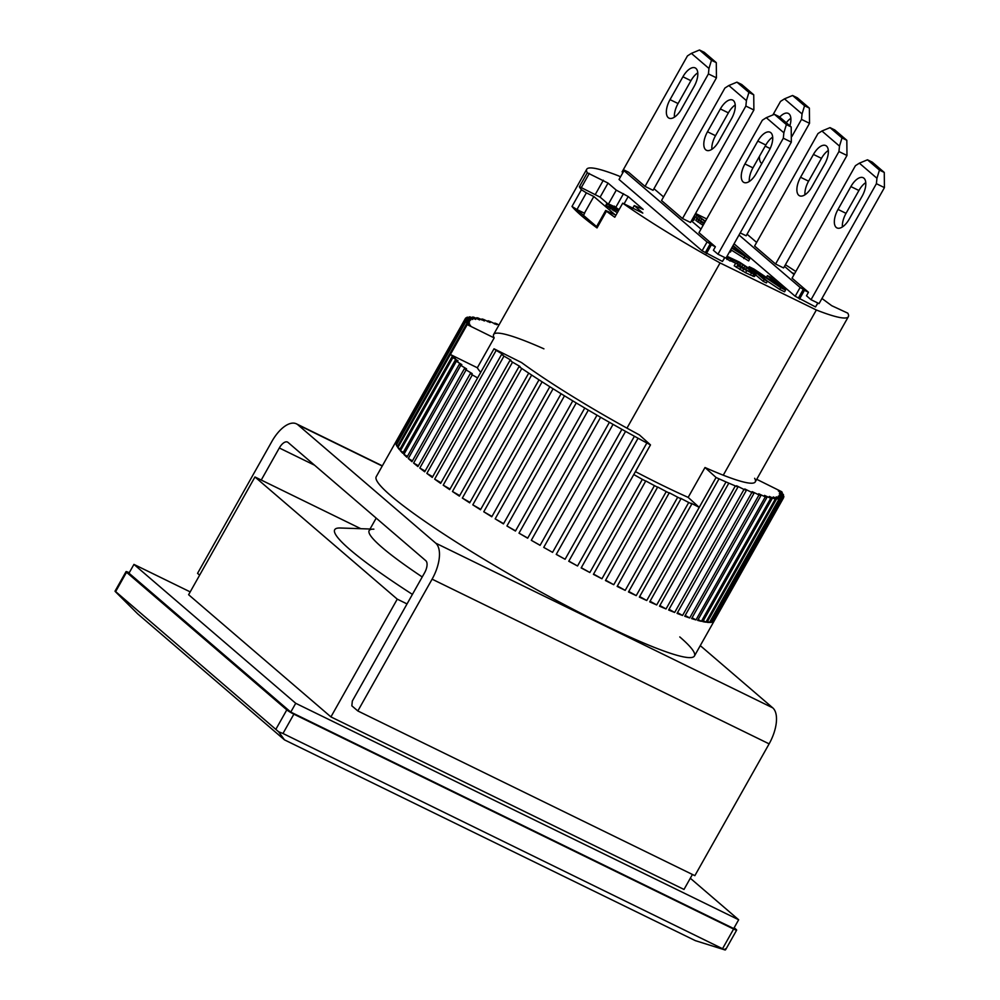 <?xml version="1.0" encoding="UTF-8"?>
<svg xmlns="http://www.w3.org/2000/svg" width="1000" height="1000" viewBox="0 0 1000 1000"><rect width="100%" height="100%" fill="white"/><g stroke="black" fill="none" stroke-linecap="round" stroke-linejoin="round"><path stroke-width="1.5" d="M826.488 146.062A15.213 7.225 116 0 1 824.675 164.062L811.8 186.912A15.213 7.225 116 0 1 799.5 195.763A15.213 7.225 116 0 1 800.562 177.262L813.438 154.425A15.213 7.225 116 0 1 825.738 145.575A15.213 7.225 116 0 1 826.488 146.062M775.575 264.025L838.95 151.55L839.5 146.1L821.925 131.012L817.975 133.55L754.6 246.025L775.575 264.025L783.6 267.95L846.975 155.475L838.95 151.55M839.5 146.1L842 137.938L830.025 127.638L821.925 131.012M830.025 127.638L834.837 130L846.825 140.287L846.975 155.475M842 137.938L846.825 140.287M800.562 177.262L808.587 181.188A15.213 7.225 -64 0 0 804.95 194.788M828.325 150.463A15.213 7.225 -64 0 0 821.462 158.338L813.438 154.425M808.587 181.188L821.462 158.338M390.887 495.75A182.625 19.725 -150.6 0 1 376.238 476.688A182.625 19.725 -150.6 0 0 390.887 495.75A182.625 19.725 -150.6 0 0 565.112 605.062A182.625 19.725 -150.6 0 0 694.438 655.987A182.625 19.725 -150.6 0 1 565.112 605.062A182.625 19.725 -150.6 0 1 390.887 495.75M769.125 743.863L432.1 579.163L357.837 710.962L694.862 875.662L769.125 743.863A30.438 14.438 -64 0 0 772.75 707.85L700.275 645.625M432.1 579.163A30.438 14.438 -64 0 0 435.725 543.15L297.913 424.825A30.438 14.438 -64 0 0 296.425 423.837A30.438 14.438 -64 0 0 271.825 441.538L197.55 573.35L199.65 575.138M261.25 480.037L279.312 447.975A10.15 4.812 116 0 1 287.512 442.075A10.15 4.812 116 0 1 288.012 442.4L425.825 560.725A10.15 4.812 116 0 1 424.613 572.725L352.325 701.025L351.838 705.825L357.837 710.962M679.775 636.925A182.625 19.725 -150.6 0 1 694.438 655.987L714.237 620.837A182.625 19.725 -150.6 0 1 714.125 621.013L783.438 498A182.625 19.725 -150.6 0 1 783.138 498.35L713.825 621.362A182.625 19.725 -150.6 0 1 712.738 622.013L782.062 498.988A182.625 19.725 -150.6 0 1 781.462 499.175L712.15 622.2A182.625 19.725 -150.6 0 1 710.387 622.45L779.7 499.425A182.625 19.725 -150.6 0 1 778.825 499.45L709.513 622.475A182.625 19.725 -150.6 0 1 707.062 622.325L776.388 499.3A182.625 19.725 -150.6 0 1 775.238 499.162L705.925 622.175A182.625 19.725 -150.6 0 1 702.812 621.638L772.138 498.612A182.625 19.725 -150.6 0 1 770.725 498.3L701.4 621.325A182.625 19.725 -150.6 0 1 697.663 620.388L766.975 497.362A182.625 19.725 -150.6 0 1 765.3 496.9L695.975 619.913A182.625 19.725 -150.6 0 1 691.612 618.587L760.938 495.562A182.625 19.725 -150.6 0 1 759.013 494.938L689.688 617.962A182.625 19.725 -150.6 0 1 684.737 616.25L754.05 493.225A182.625 19.725 -150.6 0 1 751.888 492.45L682.575 615.462A182.625 19.725 -150.6 0 1 677.062 613.387L746.375 490.375A182.625 19.725 -150.6 0 1 743.988 489.438L674.663 612.463A182.625 19.725 -150.6 0 1 668.625 610.025L737.95 487A182.625 19.725 -150.6 0 1 735.337 485.925L666.025 608.95A182.625 19.725 -150.6 0 1 659.5 606.175L728.812 483.15A182.625 19.725 -150.6 0 1 726.012 481.938L656.7 604.95A182.625 19.725 -150.6 0 1 649.725 601.85L719.038 478.837A182.625 19.725 -150.6 0 1 716.062 477.488L646.75 600.513A182.625 19.725 -150.6 0 1 639.362 597.1L691.85 503.963L691.15 503.2L699.212 507.35L688.162 497.388A150.15 16.213 -150.6 0 1 635.425 471.625M690.312 878.238L738.662 919.762L295.725 703.3L133.938 564.4L190.212 591.9M360.812 528.7L254.963 476.975L188.612 594.712L330.925 716.9L684 889.45L692.425 874.475M295.725 703.3L290.763 712.087L128.988 573.188L133.938 564.4M738.662 919.762L733.713 928.55L290.763 712.087M779.7 117.1A15.213 7.225 116 0 1 788.288 113.413A15.213 7.225 116 0 1 789.038 113.912A15.213 7.225 116 0 1 789.862 125.812M791.875 136.488L801.5 119.4L802.05 113.95L784.475 98.863L780.537 101.388L772.9 114.925M761.85 163.5A15.213 7.225 116 0 1 759.475 156.287M801.5 119.4L809.525 123.312L746.15 235.8L740.2 232.887M802.05 113.95L804.55 105.775L792.575 95.487L784.475 98.863M792.575 95.487L797.387 97.837L809.375 108.125L809.525 123.312M804.55 105.775L809.375 108.125M790.875 118.312A15.213 7.225 -64 0 0 786.287 122.737M770.85 132.725A15.213 7.225 116 0 1 769.038 150.738L756.162 173.575A15.213 7.225 116 0 1 743.863 182.425A15.213 7.225 116 0 1 744.938 163.938L757.8 141.088A15.213 7.225 116 0 1 770.1 132.238A15.213 7.225 116 0 1 770.85 132.725M713.4 250.287L717.962 254.213L783.312 138.212L783.863 132.775L766.287 117.688L762.35 120.213L698.962 232.688L715.375 246.775L713.4 250.287M783.312 138.212L791.338 142.137L725.987 258.125L717.962 254.213M783.863 132.775L786.375 124.6L774.388 114.312L766.287 117.688M774.388 114.312L779.2 116.662L791.188 126.95L791.338 142.137M786.375 124.6L791.188 126.95M744.938 163.938L752.962 167.85A15.213 7.225 -64 0 0 749.312 181.462M772.688 137.125A15.213 7.225 -64 0 0 765.825 145.013L757.8 141.088M752.962 167.85L765.825 145.013M733.4 100.575A15.213 7.225 116 0 1 731.587 118.575L718.725 141.425A15.213 7.225 116 0 1 706.425 150.275A15.213 7.225 116 0 1 707.487 131.775L720.362 108.938A15.213 7.225 116 0 1 732.663 100.087A15.213 7.225 116 0 1 733.4 100.575M682.487 218.538L745.863 106.062L746.413 100.612L728.838 85.525L724.9 88.05L661.525 200.538L682.487 218.538L690.512 222.463L753.888 109.987L745.863 106.062M746.413 100.612L748.925 92.438L736.938 82.15L728.838 85.525M736.938 82.15L741.75 84.513L753.737 94.8L753.888 109.987M748.925 92.438L753.737 94.8M707.487 131.775L715.512 135.7A15.213 7.225 -64 0 0 711.862 149.3M735.238 104.975A15.213 7.225 -64 0 0 728.388 112.85L720.362 108.938M715.512 135.7L728.388 112.85M376.188 518.112L369.15 530.588A162.325 17.537 29.4 0 0 382.188 547.537A162.325 17.537 29.4 0 0 422.225 576.962A162.325 17.537 -150.6 0 1 382.188 547.537A162.325 17.537 -150.6 0 1 373.875 529.15M370.037 529.012L340.312 528A192.763 20.812 29.4 0 0 350.188 549.825A192.763 20.812 29.4 0 0 412.413 594.388M115.162 591.438L137.675 613.825L284.475 739.862L695.325 940.638L725.175 950L725.288 948.812M284.475 739.862L278.625 731.775L282.975 733.487L725.175 950M282.975 733.487L293.875 714.163A6.088 0.663 -150.6 0 1 286.812 709.875L126.525 572.263L115.638 591.587L278.625 731.775M293.875 714.163L733.612 929.05L722.712 948.388M734.163 927.75L736.175 929.475A6.088 0.663 -150.6 0 1 736.663 930.113A6.088 0.663 -150.6 0 1 733.612 929.05M126.525 572.263A6.088 0.663 -150.6 0 1 126.037 571.625A6.088 0.663 -150.6 0 1 129.1 572.688L129.238 572.75M330.925 716.9L397.262 599.15L407.038 603.925M254.963 476.975L397.262 599.15M695.95 68.425A15.213 7.225 116 0 1 694.137 86.425L681.275 109.275A15.213 7.225 116 0 1 668.975 118.125A15.213 7.225 116 0 1 670.037 99.625L682.913 76.775A15.213 7.225 116 0 1 695.212 67.925A15.213 7.225 116 0 1 695.95 68.425M708.425 73.913L716.45 77.825L653.062 190.3L645.037 186.388L708.425 73.913L708.962 68.463L691.388 53.375L687.45 55.9L622.087 171.887L622.913 172.6M708.962 68.463L711.475 60.287L699.488 50L691.388 53.375M699.488 50L704.3 52.35L716.287 62.638L716.45 77.825M711.475 60.287L716.287 62.638M670.037 99.625L678.062 103.55A15.213 7.225 -64 0 0 674.412 117.15M697.788 72.812A15.213 7.225 -64 0 0 690.938 80.7L682.913 76.775M678.062 103.55L690.938 80.7M626.975 428.137L720.062 262.938A150.15 16.213 -150.6 0 1 622.712 203.175L614.788 217.237A150.15 16.213 29.4 0 1 606.425 211.225L597.025 227.925A150.15 16.213 -150.6 0 1 572 206.45L576.962 209.55L586.375 192.85L581.413 189.75A150.15 16.213 29.4 0 1 579.375 186.825L587.3 172.775A150.15 16.213 -150.6 0 1 586.725 169.262A150.15 16.213 -150.6 0 1 618.725 175.938L620.525 176.825M597.025 227.925L596.275 227.175L605.688 210.475L615.175 214.825L593.825 196.5L584.412 213.188L576.962 209.55M606.425 211.225L605.688 210.475M795.812 271.5A150.15 16.213 29.4 0 0 785.413 264.738M706.712 218.938L695.575 213.487M587.3 172.775L608.038 183.088L616.275 190.15L628.2 196.537L643.188 209.4L634.25 205.588L642.812 213.088L622.712 203.175M720.062 262.938L816.35 310A150.15 16.213 29.4 0 0 848.363 316.675A150.15 16.213 29.4 0 0 847.788 313.163L831.75 305.712L821.963 298.488M784.5 266.35L794.075 274.575L792.275 272.85L794.575 273.688M724.875 257.587L722.763 260.925M724.688 257.5L722.463 261.45L702.1 250.787L619.038 179.475L623.987 170.688L625.612 171.188L624.487 170.212L628.5 172.175L645.037 186.388M703.112 225.325L695.812 220.4L696.8 218.65L698.725 220.175L697.738 221.938M702.525 222.1L694.075 216.137M731.675 248.038L749.613 259.175L748.625 260.925L730.738 249.688M730.625 249.887L731.425 250.287L730.438 252.037L729.638 251.65M817.962 303.075L815.837 306.413M817.775 302.987L815.55 306.938L795.175 296.275L734.062 243.8M779.762 289.45L767.375 281.15L754.625 270.2L780.75 287.688L779.762 289.45L784.575 291.8L785.562 290.038L770.588 277.175L767.375 275.613L766.5 277.475M767.375 275.613L780.438 286.825L754 269.075L749.188 266.725L764.163 279.587L767.375 281.15L766.388 282.913L763.175 281.337L755.888 275.087M692.95 218.15L694.65 218.663L693.662 220.413L691.95 219.913M747.712 270.837L739.725 265.163L730.312 260.637M731.075 259.288L742.962 264.738L751.575 271.55L752.2 272.675L751.237 272.438L737.325 265.637L755.188 274.837L755.85 274.225L750 269.012L739.338 262.025L727.675 256.562L726.838 256.613L727.862 257.712L731.075 259.288L730.088 261.038L725.962 258.113M756.05 274.788L754.2 276.6L745.525 272.712L734.212 265.775L735.2 264.012M608.038 183.088L600.112 197.138L579.45 186.7M596.587 226.612L576.575 209.425L584.412 213.188M816.35 310L723.263 475.2M632.65 208.412L634.25 205.588M623.987 204.013L628.2 196.537M623.5 193.688L616 206.988M608.787 203.438L616.275 190.15M600.112 197.138L607.038 203.088M653.962 188.7L663.55 196.925M691.413 220.863L701 229.088M623.987 170.688L707.05 242L702.1 250.787M707.05 242L710.238 243.85L705.288 252.638M706.413 253.6L711.363 244.812L710.238 243.85M715.375 246.775L711.363 244.812M698.725 220.175L701.338 221.925L700.35 223.688M701.338 221.925L703.312 223.125L702.325 224.887M703.312 223.125L704.112 223.562M705.425 221.225L695.325 213.925M695.062 214.387L694.25 216.225M695.25 214.475L696.9 215.4L695.913 217.15M696.9 215.4L698.538 216.438L697.55 218.188M698.538 216.438L700.163 217.587L699.175 219.338M700.163 217.587L701.775 218.837L700.788 220.6M701.775 218.837L705.138 221.725M704.388 223.062L696.8 218.65M744.8 256.825L743.812 258.575M749.613 259.175L733.075 245.55M732.837 245.963L744.488 255.963L731.95 247.537M747.05 234.188L756.637 242.425M739.013 235.012L800.138 287.488L795.175 296.275M800.138 287.488L803.325 289.337L798.375 298.125M803.325 289.337L804.45 290.3L799.5 299.088M811.038 299.7L876.4 183.7L884.425 187.625L819.062 303.612L811.038 299.7L806.488 295.775L808.462 292.262L792.05 278.175L855.425 165.7L859.375 163.175L876.95 178.263L879.45 170.087L867.475 159.8L859.375 163.175M804.45 290.3L808.462 292.262M780.75 287.688L785.562 290.038M749.188 266.725L748.538 267.875M764.163 279.587L763.175 281.337M693.95 218.55L692.962 220.312M694.65 218.663L693.612 216.975M737.325 265.637L736.338 267.4M740.738 267.787L739.75 269.538M743.512 269.375L742.525 271.137M746.513 270.95L745.525 272.712M751.325 273.312L750.337 275.062M753.688 274.337L752.688 276.1M755.188 274.837L754.2 276.6M727.862 257.712L726.875 259.475M731.625 258.962L730.638 260.725M733.45 259.738L732.45 261.488M738.263 262.087L737.262 263.85M740.713 263.412L739.725 265.163M742.962 264.738L741.975 266.5M744.987 266.087L744 267.838M746.8 267.438L745.8 269.2M751.575 271.55L751.1 272.387M586.375 192.85L593.825 196.5M583.475 215.35L584.6 213.35M617.35 212.688L606.562 205.65L605.962 205L606.95 203.25L607.55 203.888L606.562 205.65M619.075 209.625L614.05 206.25M614.163 206.062L615.6 207.3L606.95 203.25M607.55 203.888L609.462 205.538L608.475 207.288M609.462 205.538L610.775 206.525L609.788 208.287M610.775 206.525L611.6 207.113L610.612 208.863M611.6 207.113L613.375 208.238L612.388 210M613.375 208.238L614.9 209.163L613.913 210.925M614.9 209.163L616.55 210.062L615.562 211.812M616.55 210.062L618.337 210.925M618.575 210.512L613.475 207.938L609.05 204.275L618.825 210.062M616.175 209.425L616.8 208.325M614.663 208.625L615.375 207.362M613.125 207.7L613.85 206.438M611.587 206.637L612.2 205.55M610.35 205.65L610.8 204.862M480.75 372.312A150.15 16.213 -150.6 0 1 477.337 367.775L494.175 337.9A150.15 16.213 -150.6 0 1 493.638 334.462A150.15 16.213 -150.6 0 1 543.913 348.825M633.775 474.55L642.337 479.363L589.85 572.513A182.625 19.725 -150.6 0 1 581.163 567.925L650.487 444.9A182.625 19.725 -150.6 0 1 646.862 442.975L577.537 565.988A182.625 19.725 -150.6 0 1 568.75 561.25L638.062 438.237A182.625 19.725 -150.6 0 1 634.412 436.25L565.087 559.263A182.625 19.725 -150.6 0 1 556.237 554.4L625.562 431.375A182.625 19.725 -150.6 0 1 621.9 429.338L552.575 552.362A182.625 19.725 -150.6 0 1 543.737 547.4L613.05 424.375A182.625 19.725 -150.6 0 1 609.4 422.312L540.087 545.337A182.625 19.725 -150.6 0 1 531.3 540.3L600.612 417.287A182.625 19.725 -150.6 0 1 597 415.188L527.675 538.212A182.625 19.725 -150.6 0 1 519 533.15L588.325 410.125A182.625 19.725 -150.6 0 1 584.763 408.025L515.45 531.05A182.625 19.725 -150.6 0 1 506.938 525.988L576.25 402.962A182.625 19.725 -150.6 0 1 572.775 400.875L503.45 523.888A182.625 19.725 -150.6 0 1 495.163 518.85L564.487 395.825A182.625 19.725 -150.6 0 1 561.1 393.75L491.788 516.775A182.625 19.725 -150.6 0 1 483.762 511.788L553.075 388.775A182.625 19.725 -150.6 0 1 549.825 386.725L480.5 509.75A182.625 19.725 -150.6 0 1 472.8 504.85L542.112 381.838A182.625 19.725 -150.6 0 1 539 379.825L469.688 502.85A182.625 19.725 -150.6 0 1 462.35 498.075L531.663 375.05A182.625 19.725 -150.6 0 1 528.713 373.113L459.387 496.125A182.625 19.725 -150.6 0 1 452.463 491.5L521.775 368.488A182.625 19.725 -150.6 0 1 519.012 366.6L449.688 489.625A182.625 19.725 -150.6 0 1 443.212 485.175L512.537 362.163A182.625 19.725 -150.6 0 1 509.95 360.363L440.637 483.375A182.625 19.725 -150.6 0 1 434.65 479.137L503.975 356.112A182.625 19.725 -150.6 0 1 501.613 354.4L432.287 477.425A182.625 19.725 -150.6 0 1 426.838 473.413L496.163 350.387A182.625 19.725 -150.6 0 1 494.012 348.787L424.7 471.8A182.625 19.725 -150.6 0 1 419.812 468.05L472.3 374.9A182.625 19.725 -150.6 0 1 470.4 373.4L417.912 466.55A182.625 19.725 -150.6 0 1 413.625 463.062L466.1 369.925A182.625 19.725 -150.6 0 1 464.462 368.55L411.975 461.688A182.625 19.725 -150.6 0 1 410.7 460.6A182.625 19.725 -150.6 0 1 408.3 458.512L460.788 365.363A182.625 19.725 -150.6 0 1 459.4 364.113L406.912 457.262A182.625 19.725 -150.6 0 1 403.888 454.4L456.375 361.262A182.625 19.725 -150.6 0 1 455.262 360.15L402.775 453.288A182.625 19.725 -150.6 0 1 400.412 450.763L452.887 357.625A182.625 19.725 -150.6 0 1 452.05 356.65L399.575 449.8A182.625 19.725 -150.6 0 1 397.887 447.625L467.2 324.613L450.387 354.5L455.575 358.025L452.05 356.65M756.712 479.312L781.712 491.725A182.625 19.725 -150.6 0 1 782.262 492.55L781.737 493.488M782.262 492.55L778.413 491L783.263 494.35A182.625 19.725 -150.6 0 1 783.538 495.025L783 495.975M783.538 495.025L779.338 493.275L783.85 496.45A182.625 19.725 -150.6 0 1 783.825 496.962L783.288 497.912M688.713 502.488L636.225 595.638A182.625 19.725 -150.6 0 1 628.488 591.95L680.975 498.8L680.45 498.188L688.713 502.488A182.625 19.725 29.4 0 0 691.85 503.963M677.7 497.225L625.212 590.363A182.625 19.725 -150.6 0 1 617.15 586.413L669.275 492.775L677.7 497.225A182.625 19.725 29.4 0 0 680.975 498.8M666.25 491.587L613.763 584.725A182.625 19.725 -150.6 0 1 605.45 580.538L657.688 487.025L666.25 491.587A182.625 19.725 29.4 0 0 669.638 493.275M654.438 485.625L601.95 578.763A182.625 19.725 -150.6 0 1 593.425 574.362L645.775 480.95L654.438 485.625A182.625 19.725 29.4 0 0 657.925 487.4M642.337 479.363A182.625 19.725 29.4 0 0 645.9 481.225M498.925 325.075L497.025 323.888A182.625 19.725 -150.6 0 0 494.85 323.1L496.75 324.712L489.9 321.4A182.625 19.725 -150.6 0 0 487.975 320.775L490.163 322.562L483.612 319.438A182.625 19.725 -150.6 0 0 481.938 318.975L484.425 320.962L478.188 318.038A182.625 19.725 -150.6 0 0 476.775 317.725L479.588 319.913L473.675 317.175A182.625 19.725 -150.6 0 0 472.525 317.038L475.662 319.413L470.087 316.887A182.625 19.725 -150.6 0 0 469.212 316.913L472.688 319.488L467.45 317.162A182.625 19.725 -150.6 0 0 466.85 317.35L470.675 320.125L465.775 317.987A182.625 19.725 -150.6 0 0 465.475 318.337L469.637 321.312L465.087 319.375L395.763 442.4A182.625 19.725 -150.6 0 1 396.037 441.538A182.625 19.725 -150.6 0 1 396.15 441.362L465.475 318.337M465.062 319.887L469.575 323.062L465.375 321.312L396.05 444.338A182.625 19.725 -150.6 0 1 395.75 442.912L465.062 319.887A182.625 19.725 -150.6 0 1 465.087 319.375M465.637 321.987L470.5 325.337L466.65 323.787L397.325 446.8A182.625 19.725 -150.6 0 1 396.325 445L465.637 321.987A182.625 19.725 -150.6 0 1 465.375 321.312M452.887 357.625L458.025 360.812L455.262 360.15M456.375 361.262L461.838 364.625L459.4 364.113M460.788 365.363L466.575 368.888L464.462 368.55M466.1 369.925L472.212 373.6L470.4 373.4M650.487 444.9L639.425 434.938A150.15 16.213 -150.6 0 1 521.538 362.562L494.012 348.787M496.163 350.387L502.85 354.338L501.613 354.4M503.975 356.112L510.925 360.175L509.95 360.363M512.537 362.163L519.738 366.325L520.15 366.85L519.012 366.6M521.775 368.488L528.713 373.113M531.663 375.05L539 379.825M480.737 509.338L472.8 504.85M542.112 381.838L549.825 386.725M491.975 516.438L483.762 511.788M553.075 388.775L561.1 393.75M503.612 523.625L495.163 518.85M564.487 395.825L572.775 400.875M515.55 530.862L506.938 525.988M576.25 402.962L584.763 408.025M527.75 538.088L519 533.15M588.325 410.125L597 415.188M540.112 545.288L531.3 540.3M600.612 417.287L609.4 422.312M552.575 552.362L543.737 547.4M613.05 424.375L621.9 429.338M565.087 559.263L556.287 554.325M625.562 431.375L634.412 436.25M577.537 565.988L568.837 561.1M638.062 438.237L646.862 442.975M589.85 572.513L581.287 567.7M601.95 578.763L593.587 574.062M613.763 584.725L605.65 580.175M754.65 478.288A150.15 16.213 -150.6 0 1 755.275 481.875A150.15 16.213 -150.6 0 1 705 467.512L688.162 497.388M472.3 374.9L477.612 377.9M477.337 367.775L450.387 354.5M494.175 337.9L467.225 324.613M467.2 324.613A182.625 19.725 -150.6 0 1 466.65 323.787M699.212 507.35L716.062 477.488L705 467.512M719.038 478.837L726.012 481.938M728.812 483.15L735.337 485.925M737.95 487L736.587 485.763L743.988 489.438M746.375 490.375L744.762 488.95L751.888 492.45M754.05 493.225L752.163 491.625L759.013 494.938M760.938 495.562L758.75 493.775L765.3 496.9M766.975 497.362L764.488 495.375L770.725 498.3M772.138 498.612L769.325 496.425L775.238 499.162M776.388 499.3L773.25 496.925L778.825 499.45M779.7 499.425L776.225 496.85L781.462 499.175M782.062 498.988L778.238 496.213L783.138 498.35M783.438 498L779.275 495.025L783.825 496.962M466.312 318.3L466.85 317.35M468.675 317.85L469.212 316.913M472 317.962L472.525 317.038M476.262 318.637L476.775 317.725M481.438 319.862L481.938 318.975M487.5 321.625L487.975 320.775M494.4 323.925L494.85 323.1M396.587 443.387L395.75 442.912M397.85 445.863L396.325 445M400.087 448.875L397.887 447.625M403.275 452.388L400.412 450.763M407.413 456.388L403.888 454.4M412.45 460.85L408.3 458.512M418.363 465.75L413.625 463.062M425.125 471.05L419.812 468.05M432.688 476.712L426.838 473.413M441 482.725L434.65 479.137M450.025 489.025L443.212 485.175M459.688 495.588L452.463 491.5M469.95 502.375L462.35 498.075M625.212 590.363L617.4 585.975M636.225 595.638L628.763 591.45M646.75 600.513L639.675 596.538M656.7 604.95L650.075 601.237M666.025 608.95L659.875 605.5M674.663 612.463L669.038 609.3M682.575 615.462L677.487 612.612M689.688 617.962L685.2 615.438M695.975 619.913L692.1 617.737M701.4 621.325L698.15 619.5M705.925 622.175L703.325 620.725M709.513 622.475L707.588 621.388M712.15 622.2L710.913 621.5M863.938 178.212A15.213 7.225 116 0 1 862.125 196.225L849.25 219.062A15.213 7.225 116 0 1 836.95 227.913A15.213 7.225 116 0 1 838.012 209.425L850.888 186.575A15.213 7.225 116 0 1 863.188 177.725A15.213 7.225 116 0 1 863.938 178.212M876.4 183.7L876.95 178.263M867.475 159.8L872.288 162.15L884.262 172.438L884.425 187.625M879.45 170.087L884.262 172.438M838.012 209.425L846.038 213.337A15.213 7.225 -64 0 0 842.4 226.95M865.775 182.613A15.213 7.225 -64 0 0 858.913 190.5L850.888 186.575M846.038 213.337L858.913 190.5M772.75 707.85L435.725 543.15M382.238 466.037L297.913 424.825M314.562 465.2L279.312 447.975M765.2 146.125L770.163 148.55M286.812 709.875L275.912 729.212M572 206.45L581.413 189.75M589.325 173.388L581.4 187.438M793.863 274.363L794.312 273.562M595.4 194.288L603.325 180.225M296.425 423.837L382.35 465.838M725.65 949.663L736.663 930.113M115.025 591.175L126.037 571.625M586.725 169.262L493.638 334.462M848.363 316.675L755.275 481.875M396.037 441.538L376.238 476.688"/></g></svg>
